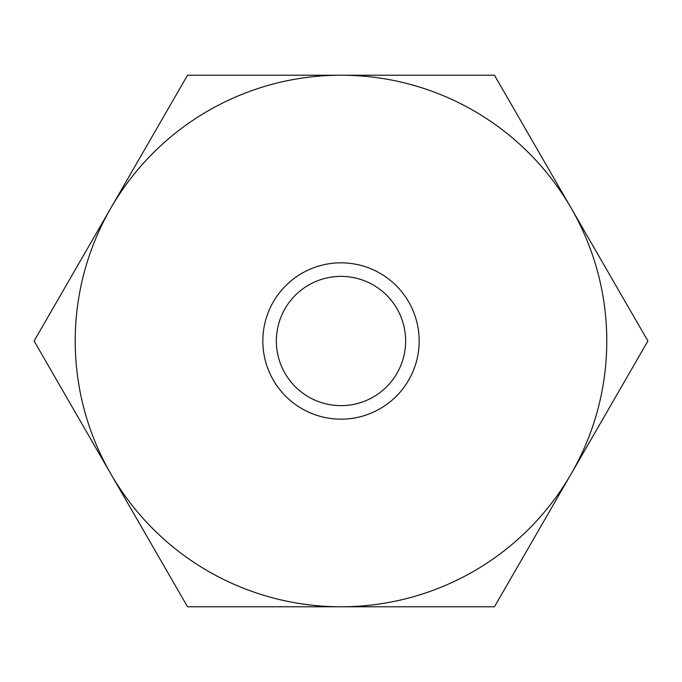 <?xml version="1.0" encoding="UTF-8"?>
<svg xmlns="http://www.w3.org/2000/svg" width="682" height="682" viewBox="0 0 682 682"><rect width="100%" height="100%" fill="white"/><g stroke="black" fill="none" stroke-linecap="round" stroke-linejoin="round"><path stroke-width="1.02" d="M34.1 341L187.55 75.216L494.45 75.216L647.9 341L494.45 606.784L187.55 606.784L34.1 341M571.175 473.888A265.784 265.784 0 0 1 110.825 473.888A265.784 265.784 0 0 1 341 75.216A265.784 265.784 0 0 1 571.175 473.888M341 262.826A78.174 78.174 0 0 1 408.697 380.087A78.174 78.174 0 0 1 273.303 380.087A78.174 78.174 0 0 1 341 262.826M341 276.372A64.628 64.628 0 0 1 396.975 373.318A64.628 64.628 0 0 1 285.025 373.318A64.628 64.628 0 0 1 341 276.372"/></g></svg>
